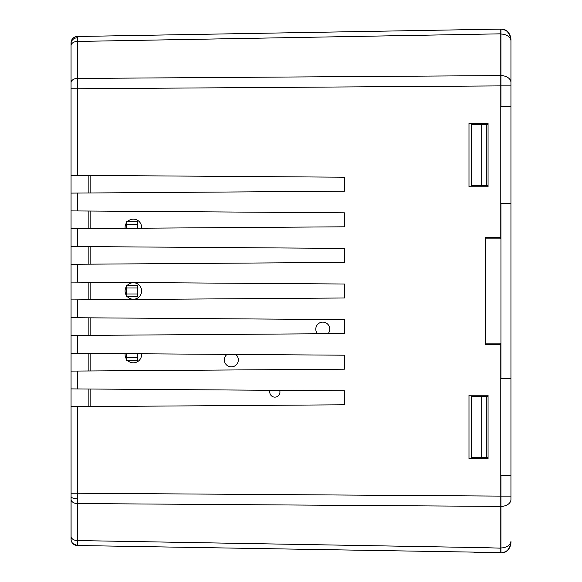 <?xml version="1.0" encoding="UTF-8"?>
<svg xmlns="http://www.w3.org/2000/svg" width="582" height="582" viewBox="0 0 582 582"><rect width="100%" height="100%" fill="white"/><g stroke="black" fill="none" stroke-linecap="round" stroke-linejoin="round"><path stroke-width="0.87" d="M279.644 390.347A5.085 5.085 0 0 1 274.857 397.142A5.085 5.085 0 0 1 270.092 390.282M141.579 353.791A8.264 8.264 0 0 1 127.393 360.273M126.359 358.956A8.264 8.264 0 0 1 125.137 353.674M127.393 285.267A8.264 8.264 0 0 1 141.615 290.985A8.264 8.264 0 0 1 127.393 296.711M126.359 295.394A8.264 8.264 0 0 1 126.359 286.584M235.746 354.445A6.991 6.991 0 0 1 231.345 366.871A6.991 6.991 0 0 1 227.024 354.387M125.137 228.326A8.264 8.264 0 0 1 126.359 223.015M127.393 221.698A8.264 8.264 0 0 1 141.579 228.209M317.561 333.777A6.991 6.991 0 0 1 322.784 322.137A6.991 6.991 0 0 1 328.073 333.704M90.13 406.563L90.13 389.023M90.13 370.96L90.13 353.427M90.13 335.363L90.13 317.83M90.13 299.766L90.13 282.234M90.13 264.17L90.13 246.637M90.13 228.573L90.13 211.04M90.13 192.977L90.13 175.437M137.803 357.552L137.803 360.273L126.359 360.273L126.359 357.552L137.803 357.552L137.803 353.761M137.803 293.983L137.803 296.711L126.359 296.711L126.359 293.983L137.803 293.983L137.803 287.988L126.359 287.988L126.359 293.983M126.359 287.988L126.359 285.267L137.803 285.267L137.803 287.988M137.803 224.426L126.359 224.426L126.359 221.698L137.803 221.698L137.803 228.239M126.359 353.681L126.359 357.552M126.359 224.426L126.359 228.319M503.539 29.486L500.949 29.107C507.017 29.806 510.349 33.196 510.945 39.278C509.061 32.075 505.729 28.685 500.949 29.107L500.949 75.587A10.17 6.875 180 0 1 510.945 82.455L510.945 40.922L510.945 85.889L500.775 85.889L500.775 29.1L474.054 29.566L500.775 29.1L500.775 85.889L77.304 88.762L77.304 175.349L344.399 177.212L344.399 191.202L77.304 193.064L77.304 210.946L344.399 212.816L344.399 226.798L77.304 228.661L77.304 246.542L344.399 248.412L344.399 262.395L77.304 264.257L77.304 282.146L344.399 284.009L344.399 297.991L77.304 299.854L77.304 317.743L344.399 319.605L344.399 333.588L77.304 335.458L77.304 353.339L344.399 355.202L344.399 369.184L77.304 371.054L77.304 388.936L344.399 390.798L344.399 404.788L71.055 406.694L71.091 539.834M510.945 475.276L510.945 378.787L500.775 378.613L500.775 475.458L510.945 475.276L500.775 475.458L500.775 548.171L500.775 505.227M500.775 378.613L500.775 344.529L485.519 344.399L485.519 343.125L500.775 343.125L500.775 378.613L510.945 378.482L510.945 203.482L503.161 203.344M485.519 343.125L485.519 237.602L500.775 237.471L500.775 106.542L510.945 106.411L510.945 85.889M500.775 106.542L500.775 85.889L500.775 106.542L510.945 106.724L510.945 203.482M468.99 186.749L468.99 123.18L488.058 123.18L488.058 186.749L468.99 186.749M468.99 395.251L488.058 395.251L488.058 458.82L468.99 458.82L468.99 395.251M77.304 388.936L71.055 388.892L71.055 406.694M77.304 371.054L71.055 371.098L71.055 388.892M77.304 353.339L71.055 353.296L71.055 371.098M77.304 335.458L71.055 335.501L71.055 353.296M77.304 317.743L71.055 317.699L71.055 335.501M77.304 299.854L71.055 299.897L71.055 317.699M77.304 282.146L71.055 282.103L71.055 299.897M77.304 264.257L71.055 264.301L71.055 282.103M77.304 246.542L71.055 246.499L71.055 264.301M77.304 228.661L71.055 228.704L71.055 246.499M77.304 210.946L71.055 210.902L71.055 228.704M77.304 193.064L71.055 193.108L71.055 210.902M77.304 175.349L71.055 175.306L71.055 193.108M71.491 40.529L71.055 42.85L71.055 175.306M510.945 203.518L500.775 203.387L510.945 203.213M500.775 33.829L77.304 41.446L77.29 37.786A6.358 5.82 180 0 0 71.055 43.606L71.055 88.762L77.304 88.762L77.304 78.454A6.358 4.292 180 0 0 71.055 82.753M72.881 543.603L77.304 545.509A6.358 6.358 0 0 1 71.055 539.15L71.055 496.461A6.358 2.306 -0 0 0 77.297 498.767L77.304 503.546L500.949 506.413L500.949 552.893L474.054 552.434L500.949 552.893C507.017 552.194 510.349 548.804 510.945 542.722C509.352 549.757 506.02 553.147 500.949 552.893C507.017 552.194 510.349 548.804 510.945 542.722L510.945 541.078A10.17 6.875 180 0 1 500.949 547.946L500.775 552.9L500.775 548.171L485.519 547.684L77.304 540.554A6.358 4.292 180 0 1 71.055 536.262M88.857 389.016L88.857 406.571M88.857 353.42L88.857 370.974M88.857 317.823L88.857 335.377M88.857 282.226L88.857 299.774M88.857 246.623L88.857 264.177M88.857 211.026L88.857 228.581M88.857 175.429L88.857 192.984M74.991 36.972L73.623 37.75M72.881 38.397L71.833 39.802M71.491 541.471L72.248 542.853M500.775 29.1L77.304 36.491A6.358 6.358 0 0 0 71.055 42.85M71.055 539.15A6.358 6.358 0 0 0 77.304 545.509L500.775 552.573M500.949 29.107C507.017 29.806 510.349 33.196 510.945 39.278L510.945 40.922A10.17 6.875 180 0 0 500.949 34.054L500.775 34.047M503.161 106.586L510.945 106.411M510.945 116.822L510.945 193.108M503.161 378.656L510.945 378.482M510.945 388.892L510.945 465.178M510.945 475.589L510.945 499.545A10.17 6.875 180 0 1 500.949 506.413L500.949 496.111L510.945 496.111M510.945 475.552L503.161 475.414M481.7 124.453L481.7 185.476L471.529 185.476L471.529 124.453L488.058 124.453M486.785 124.453L486.785 185.476L488.058 185.476M488.058 396.524L471.529 396.524L471.529 457.547L481.7 457.547L481.7 396.524M488.058 457.547L486.785 457.547L486.785 396.524M500.775 475.458L500.775 502.935M485.519 238.875L500.775 238.875L500.775 203.387M481.7 185.476L486.785 185.476M486.785 457.547L481.7 457.547M77.304 406.651L77.304 493.238L500.949 496.111L500.949 475.458M71.055 493.238L77.304 493.238L77.297 498.767M500.949 106.542L500.949 75.587L77.304 78.454L77.304 41.446A6.358 4.292 180 0 0 71.055 45.738M71.055 499.247A6.358 4.292 0 0 0 77.304 503.546L77.304 545.509M77.29 37.786L77.304 36.491M500.949 203.387L500.949 378.613"/></g></svg>
